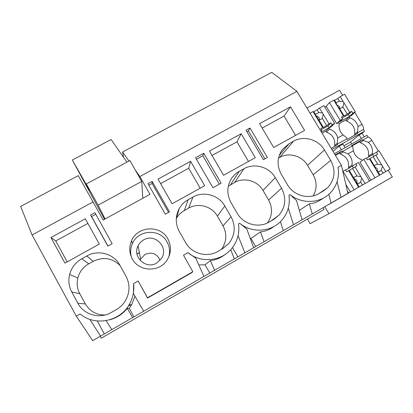 <?xml version="1.0" encoding="UTF-8"?>
<svg xmlns="http://www.w3.org/2000/svg" width="413" height="413" viewBox="0 0 413 413"><rect width="100%" height="100%" fill="white"/><g stroke="black" fill="none" stroke-linecap="round" stroke-linejoin="round"><path stroke-width="0.62" d="M95.785 214.244L91.567 216.546L107.953 246.05M90.581 214.997L107.86 246.102L112.176 243.701L94.897 212.649L90.581 214.997L91.567 216.546M92.688 340.648L347.937 193.341L92.688 340.648L76.276 316.172L32.095 234.987L20.65 206.412L78.284 175.639L103.152 220.036L149.976 194.358L139.862 176.527L296.906 91.34L271.744 72.352L122.604 151.979L128.975 161.039M203.95 276.436L195.762 258.125L187.946 252.668C200.62 263.349 221.203 261.45 231.497 248.817C237.434 241.522 239.772 233.226 238.507 223.918L239.679 223.247C251.785 233.35 271.016 232.173 281.258 220.841C287.773 213.547 290.329 205.018 288.919 195.251L290.065 194.6C301.727 204.249 319.91 203.563 329.997 193.222C336.894 186.005 339.569 177.373 338.03 167.322L341.448 165.381L296.906 91.34M143.693 311.211L133.528 293.674L133.559 283.597L138.133 280.995L147.487 297.778L192.85 271.728L183.486 255.208L187.946 252.668M192.85 271.728L191.735 272.688L147.555 298.062L138.133 280.995M111.82 329.605L106.064 320.658M50.949 237.527L85.3 218.782L99.316 244.073L64.939 263.112L50.949 237.527L55.75 240.97L67.19 261.868M55.75 240.97L87.861 223.402M120.069 265.564C112.248 257.96 103.302 256.545 93.23 261.315L88.733 263.819C83.163 267.056 79.528 271.769 77.83 277.97C76.508 283.488 77.159 288.728 79.776 293.695L71.748 291.996L77.964 303.385C83.953 314.969 99.951 319.295 111.329 312.445L116.352 309.569C120.405 307.21 123.58 303.994 125.872 299.921C129.976 291.929 130.012 284.025 125.991 276.214L119.765 265.017C113.771 253.69 98.149 249.385 86.807 255.972L81.795 258.755C75.584 262.343 71.521 267.588 69.611 274.485C68.124 280.628 68.842 286.467 71.748 291.996M105.021 314.995C96.337 314.985 89.786 311.288 85.362 303.911L79.776 293.695M129.599 304.546L129.078 304.846M130.782 304.779L128.169 306.276M109.853 319.77C117.08 317.752 122.888 313.937 127.266 308.32L129.279 308.341L131.592 304.939L134.979 296.178M76.276 316.172L80.184 313.947C94.789 326.585 119.925 321.608 129.29 304.484C133.027 297.923 134.452 290.959 133.559 283.597M100.571 336.099L89.822 319.347M104.313 334.009L97.339 320.989M132.625 317.597L127.261 308.32M133.926 316.916L129.279 308.341M323.111 207.78L324.102 209.448L101.273 338.185L100.287 336.383M160.105 260.283C156.925 253.628 151.881 251.677 144.984 254.444L140.596 259.137L140.095 260.376M32.095 234.987L93.054 201.916M318.774 193.635L323.281 191.054L327.845 187.543C334.928 179.35 335.877 170.306 330.699 160.409L324.442 149.986C318.392 139.449 303.751 135.263 293.566 141.194L289.059 143.698L282.409 149.46C277.051 157.276 276.674 165.536 281.279 174.24L287.536 184.828C293.591 195.592 308.563 199.794 318.774 193.635M246.04 130.214L250.025 128.04L267.392 157.472L263.406 159.686L246.04 130.214M241.192 133.724L209.474 151.034L223.552 175.262L255.28 157.689L241.192 133.724L236.964 141.824L248.481 161.452M243.907 168.762L239.277 171.333C236.164 173.078 233.603 175.427 231.605 178.38C226.82 186.175 226.613 194.218 230.975 202.515L237.222 213.289C243.267 224.249 258.481 228.482 268.966 222.158L273.597 219.509L278.94 215.235C285.682 206.908 286.545 197.904 281.532 188.225L275.275 177.616C269.24 166.893 254.362 162.676 243.907 168.762L234.687 182.479L228.306 186.227M203.754 153.28L221.1 183.191L212.927 187.729L195.581 157.735L203.754 153.28L202.886 155.778L219.339 184.167M190.594 161.333L158.034 179.097L172.092 203.764L204.667 185.721L190.594 161.333L188.689 168.236L200.186 188.199M222.581 248.724L228.941 243.36C235.147 234.961 235.854 226.097 231.058 216.779L224.811 205.979C218.787 195.06 203.671 190.816 192.928 197.063L188.178 199.696C184.384 201.833 181.4 204.791 179.237 208.575C175.257 216.19 175.288 223.846 179.319 231.543L185.561 242.514C191.591 253.68 207.058 257.939 217.827 251.45L222.581 248.724M290.494 106.828L304.598 130.374L273.68 147.498L259.586 123.688L290.494 106.828L284.061 116.053L295.589 135.361M152.17 181.41L147.978 183.697L165.298 214.192L169.485 211.864L152.17 181.41L152.134 183.486L168.561 212.375M132.294 258.889C129.176 252.942 128.933 246.876 131.561 240.691C137.617 225.797 160.626 224.739 167.859 238.89C171.478 245.864 171.297 252.782 167.322 259.648C159.908 272.487 139.011 272.095 132.294 258.889M250.025 128.04L248.435 130.911L264.909 158.85M139.862 176.527L135.206 169.908M302.104 219.788L296.529 200.568L290.065 194.6M299.368 210.356L309.296 203.836C313.947 203.516 318.48 201.683 322.889 198.343M331.009 203.108L328.831 194.311M313.224 195.86C317.101 188.942 317.081 181.911 313.173 174.771L307.546 165.334C302.11 155.794 288.873 152.025 279.637 157.425L278.512 158.05M262.157 128.04L284.061 116.053M340.999 197.342L337.085 181.699M312.249 213.934L309.296 203.836M347.937 193.341L341.448 165.381M123.539 157.332L122.604 151.979M293.545 224.729L288.279 208.291M196.474 159.273L202.886 155.778M244.878 252.818L238.079 235.735M253.654 247.748L246.809 228.972L239.679 223.247M232.467 247.614L237.919 256.896M214.626 270.278L210.305 260.655C215.483 260.113 220.366 258.094 224.951 254.599M198.803 264.929L205.044 264.826L210.305 260.655M205.044 264.826L209.85 273.096M160.6 183.604L188.689 168.236M221.445 249.38C226.696 241.873 227.212 234.042 223.005 225.885L217.388 216.144C211.972 206.288 198.343 202.473 188.658 208.131L184.374 210.516C180.956 212.447 178.266 215.121 176.315 218.539L176.289 218.58M152.134 183.486L148.871 185.261M234.367 258.879L230.728 249.684M246.933 131.732L248.435 130.911M264.057 241.744L260.438 231.879C265.239 231.461 269.849 229.607 274.273 226.324M250.299 238.549L250.923 238.477L260.438 231.879M250.923 238.477L255.735 246.618M212.045 155.458L236.964 141.824M267.443 222.958C272.42 215.627 272.812 207.982 268.62 200.026L281.532 188.225M234.687 182.479C244.14 176.95 257.573 180.744 262.998 190.439L268.62 200.026M273.246 219.711L273.38 219.257M283.303 230.64L280.448 221.673M147.487 297.778L147.555 298.062M168.767 256.922C170.218 251.677 169.655 246.685 167.074 241.941C160.156 228.399 138.154 229.427 132.372 243.675C130.456 248.032 130.131 252.503 131.401 257.077M143.652 239.912C141.184 241.316 139.331 243.293 138.081 245.838C132.103 256.86 146.021 269.797 156.666 263.071L161.571 258.29C168.891 247.315 154.834 232.937 143.652 239.912M354.772 112.367L362.041 124.298C363.295 126.481 363.765 128.206 363.45 129.476L364.514 131.226L362.046 133.265L364.24 136.873M362.475 140.229L363.244 140.425L360.348 142.707L359.697 141.633L362.144 139.682L362.475 140.229L368.071 137.064L367.007 135.314L334.422 153.708M368.071 137.064C369.212 137.152 370.461 138.252 371.829 140.363L378.36 151.086M375.768 155.143L385.773 171.586L390.156 169.056L378.989 150.724L376.501 152.144L377.668 154.059L369.945 158.582L367.487 159.872L366.321 157.952L363.827 159.377L359.94 162.087L370.895 180.192L364.318 183.991L389.531 169.433L388.235 170.187L392.35 176.94L328.97 213.676L310.148 223.65L307.442 219.071M342.651 95.315L339.553 90.22L306.978 108.082M331.2 148.35L337.462 144.824L337.132 144.276L346.77 138.856L347.101 139.403L357.694 133.445L357.364 132.903L358.076 126.523C356.873 122.212 354.147 119.305 349.888 117.803L349.228 116.719L351.613 115.392L355.304 111.856L344.581 94.252L340.198 96.663L343.182 101.567L339.403 101.154L336.492 102.46L336.167 102.935L334.545 100.261L337.777 98.48L339.403 101.154M361.339 138.51L359.145 134.896L362.046 133.265M368.959 156.888L368.525 156.181L372.283 153.564C372.996 149.212 371.69 145.464 368.355 142.335L363.244 140.425M372.283 153.564L372.924 154.617M390.156 169.056L388.235 170.187M324.799 107.065L326.193 106.296L336.714 123.688L338.583 122.646L339.243 123.735C338.484 128.051 339.775 131.778 343.105 134.917L346.848 137.963L346.77 138.856M334.984 146.217L334.638 145.639L337.189 143.388L337.762 137.911C336.574 133.569 333.838 130.642 329.553 129.135L328.898 128.04L331.309 126.698L334.649 123.353L323.921 105.614L319.492 108.056L322.476 112.992L318.769 112.527L315.501 114.329L313.875 111.634L317.148 109.837L318.769 112.527M354.994 134.963L354.648 134.39C355.376 127.994 352.671 123.533 346.528 121.009L345.877 119.94L349.228 116.719M357.462 131.995L354.648 134.39M345.087 147.684L342.893 144.049L339.171 146.145L333.038 151.406M341.365 149.79L339.171 146.145M351.685 143.961L350.523 142.051L343.931 145.768M348.954 168.303L348.52 167.59L351.953 165.154C352.697 160.765 351.396 156.992 348.051 153.837L353.389 150.812L352.635 146.424L351.881 146.212L342.248 151.659L342.981 151.881L340.343 154.018L339.692 152.934L335.413 155.35M362.18 160.523L361.638 159.63C357.343 158.117 354.591 155.18 353.389 150.812M351.953 165.154L352.588 166.212M368.525 156.181C369.232 149.728 366.507 145.237 360.348 142.707M359.697 141.633L351.809 146.088M370.895 180.192L369.692 180.889M362.144 139.682L351.551 145.665L351.881 146.212M359.145 134.896L350.523 142.051M346.528 121.009L349.888 117.803M328.733 204.528L369.496 180.982L362.495 185.029L360.59 181.875L361.773 178.091L360.977 176.774L357.059 176.015L354.483 176.991L353.786 177.889L354.53 180.481L357.322 183.759L359.842 182.83L360.59 181.875M324.855 206.763L328.97 213.676M357.364 132.903L363.45 129.476M342.248 151.659L341.918 151.112L335.16 154.927M331.933 149.568L364.514 131.226M337.189 143.388L337.132 144.276M348.051 153.837L342.981 151.881M334.638 145.639C335.402 139.191 332.697 134.7 326.523 132.165L329.553 129.135M341.918 151.112L339.692 152.934M348.52 167.59C349.269 161.08 346.543 156.558 340.343 154.018M344.086 195.581L350.42 192.009L345.867 184.42M350.42 192.009L349.326 192.644M326.523 132.165L325.872 131.091L328.898 128.04M137.586 247L138.231 246.638M104.525 219.282L72.337 160.032L111.128 139.506L126.894 162.154M141.731 181.41L129.899 160.543L86.307 183.955L98.118 205.132L141.731 181.41L142.821 198.281M105.062 218.988L98.118 205.132M72.337 160.032L89.502 190.212L86.307 183.955M136.971 253.949L139.362 252.606M136.997 254.083L139.387 252.746M348.598 193.041L347.405 191.054M341.597 197.027L344.117 195.633M337.576 199.365L341.623 197.073M337.597 199.391L341.133 197.373M310.075 113.234L313.049 111.598L316.353 117.23L318.96 120.075L321.908 118.743L322.233 118.268L326.673 125.629L323.4 127.447L322.62 127.493L316.807 117.839M316.028 116.549L315.501 114.329M322.233 118.268L323.25 114.277L322.476 112.992M319.734 120.018L319.187 117.808L318.65 117.106L317.442 116.244L315.728 115.877M317.148 109.837L319.492 108.056M313.049 111.598L313.875 111.634M323.25 114.277L329.063 123.91L330.983 122.847L332.135 124.752L334.649 123.353M320.798 131.055L321.841 130.477L320.689 128.567L322.62 127.493M318.728 119.909L316.322 115.914M322.083 133.198L325.883 131.081M318.96 120.075L323.4 127.447M329.063 123.91L326.673 125.629M332.135 124.752L329.176 127.736L321.402 132.062M321.841 130.477L320.984 131.365M330.983 122.847L328.041 125.862L321.314 129.599M329.176 127.736L328.041 125.862M369.496 180.982L358.324 162.516L355.815 163.946L356.977 165.876L355.056 166.971L360.977 176.774M361.773 178.091L365.061 183.542M355.056 166.971L352.537 168.525L357.059 176.015M357.142 183.656L356.822 180.259L353.802 178.323M355.325 181.797L358.613 187.265L362.495 185.029M358.613 187.265L361.592 185.566M352.537 168.525L346.683 171.756L345.516 169.82L342.836 171.369M355.815 163.946L345.717 170.151M353.445 167.967L352.449 166.31M349.269 170.393L353.786 177.889M348.613 170.652L354.53 180.481M342.991 171.261L354.158 189.835M357.322 183.759L359.222 186.913M357.116 183.64L353.92 178.333M326.193 106.296L329.419 102.594L333.823 100.168L337.132 105.759L339.631 108.64L342.501 107.375L342.867 106.853L347.307 114.158L344.07 115.96L343.399 115.945L337.581 106.363M336.807 105.083L336.167 102.935M342.867 106.853L343.957 102.842L343.182 101.567M340.028 108.629L339.471 106.6L336.621 104.716M337.777 98.48L340.198 96.663M333.823 100.168L334.545 100.261M343.957 102.842L349.77 112.403L351.67 111.35L352.821 113.239L355.304 111.856M329.419 102.594L340.147 120.291L342.64 118.903L341.489 117.003L343.399 115.945M340.147 120.291L336.714 123.688M339.197 123.663L345.887 119.93M339.631 108.64L344.07 115.96M349.77 112.403L347.307 114.158M352.821 113.239L349.543 116.394L339.522 121.974L342.64 118.903M351.67 111.35L348.412 114.535L342.114 118.035M349.543 116.394L348.412 114.535M373.176 156.734L377.694 164.167L375.185 165.102L374.462 166.026L376.109 169.846L377.998 171.849L380.461 170.956L381.23 169.986L383.135 173.114L385.773 171.586M381.689 164.875L377.694 164.167M377.575 171.54L377.11 168.592L374.581 166.749M382.484 166.176L381.23 169.986M376.109 169.846L379.397 175.267L383.135 173.114M379.397 175.267L381.829 173.883M376.501 152.144L366.522 158.282M373.822 156.336L372.82 154.689M369.945 158.582L374.462 166.026M369.392 158.783L375.314 168.535M363.827 159.377L374.994 177.812M377.998 171.849L379.898 174.983M93.23 261.315L86.807 255.972M85.362 303.911L77.964 303.385M88.733 263.819L81.795 258.755M279.637 157.425L293.566 141.194M289.059 143.698L279.286 155.278M307.546 165.334L324.442 149.986M313.173 174.771L330.699 160.409M184.374 210.516L188.178 199.696M188.658 208.131L192.928 197.063M217.388 216.144L224.811 205.979M223.005 225.885L231.058 216.779M230.5 184.807L239.277 171.333M262.998 190.439L275.275 177.616M358.076 126.523L362.041 124.298M368.355 142.335L371.829 140.363M337.762 137.911L343.105 134.917M77.83 277.97L69.611 274.485M131.592 304.939L129.29 304.484M319.507 193.217L327.845 187.543M176.315 218.539L179.237 208.575M222.111 248.998L228.941 243.365M230.888 179.521L231.605 178.38M270.871 221.069L278.94 215.235M138.081 245.838L140.596 259.137M132.372 243.675L131.561 240.691M321.639 119.037L321.908 118.743M358.654 183.542L359.842 182.83M342.186 107.705L342.501 107.375M379.346 171.622L380.461 170.956"/></g></svg>
